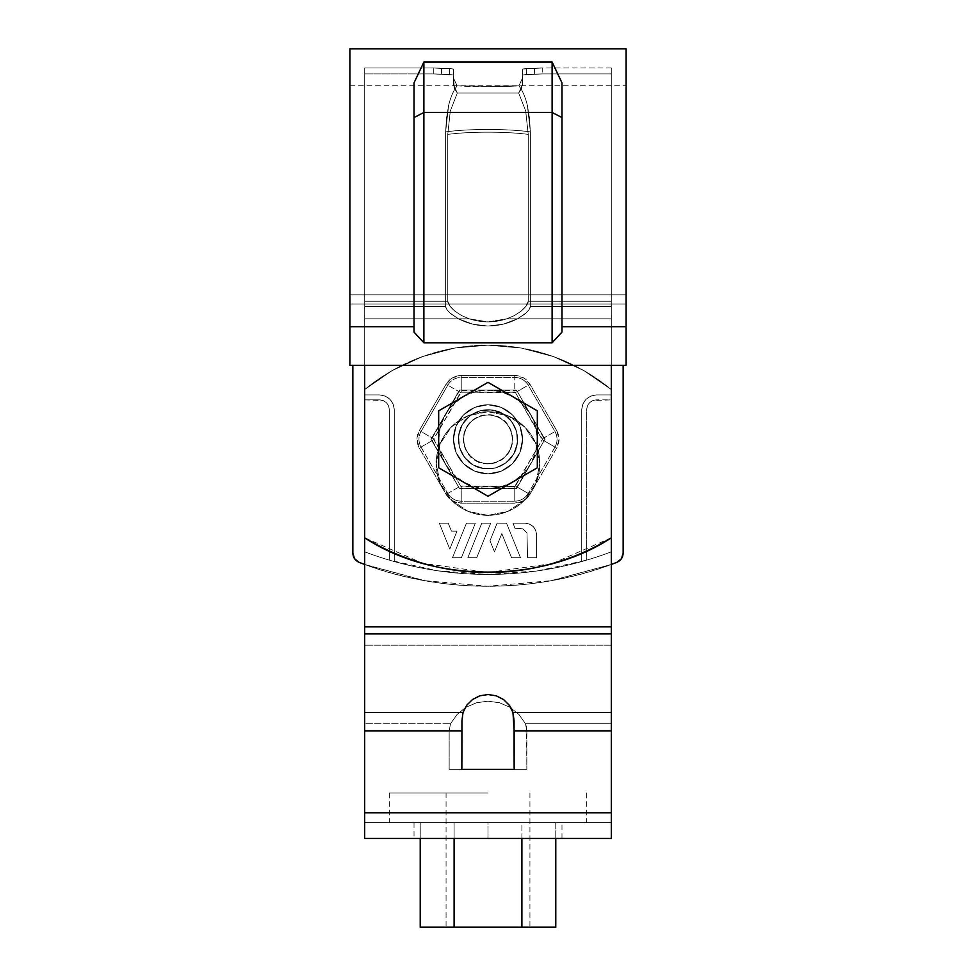 <?xml version="1.0" encoding="UTF-8"?>
<svg xmlns="http://www.w3.org/2000/svg" width="976" height="976" viewBox="0 0 976 976"><rect width="100%" height="100%" fill="white"/><g stroke="black" fill="none" stroke-linecap="round" stroke-linejoin="round"><path stroke-width="0.73" stroke-dasharray="4.88 3.66" d="M530.383 131.894L530.371 306.525L611.305 306.525L611.305 67.991L611.305 306.525L611.305 67.991L611.305 306.525L530.371 306.525L530.383 131.894L527.394 105.554C525.393 97.124 522.563 90.561 518.89 85.864L522.526 78.019L522.526 69.04L542.253 67.991L522.526 69.04L522.526 78.019L518.89 85.864C522.563 90.573 525.405 97.149 527.406 105.591L530.383 131.894L529.48 118.023L527.394 105.554C525.478 97.319 522.648 90.756 518.89 85.864L506.154 86.498L457.11 85.864L453.474 78.019L453.474 69.04L433.747 67.991L453.474 69.04L453.474 78.019L457.11 85.864C453.437 90.573 450.595 97.149 448.594 105.591L445.617 131.894L448.606 105.554C450.607 97.124 453.437 90.561 457.11 85.864C453.352 90.768 450.509 97.344 448.594 105.591L446.52 118.035L445.617 131.894L445.629 306.525L364.695 306.525L364.695 67.991L364.695 306.525L364.695 67.991L364.695 306.525L445.629 306.525L445.617 131.894C468.919 128.649 507.142 128.649 530.383 131.894L529.48 118.035L527.406 105.591C525.491 97.344 522.648 90.768 518.89 85.864L506.166 86.498L457.11 85.864C453.352 90.756 450.522 97.319 448.606 105.554L446.52 118.023L445.617 131.894C468.919 128.649 507.142 128.649 530.383 131.894C507.142 128.649 468.919 128.649 445.617 131.894L445.629 306.525C445.629 308.257 447.447 310.734 451.083 313.979L458.464 318.798L472.799 324.191L488 326.045L503.201 324.178L517.536 318.798L611.305 318.798L611.305 365.317L364.695 365.317L364.695 318.798L458.464 318.798L364.695 318.798L364.695 306.525L445.629 306.525L364.695 306.525L364.695 318.798L469.212 318.798L488 321.909L506.788 318.798L611.305 318.798L517.536 318.798L524.441 314.37C528.394 310.966 530.371 308.343 530.371 306.525L611.305 306.525L611.305 537.825C592.737 549.159 572.985 557.76 552.038 563.652C531.103 569.533 509.753 572.473 488 572.473C466.247 572.473 444.897 569.533 423.962 563.652C403.015 557.76 383.263 549.159 364.695 537.825L364.695 73.908L364.695 301.255L447.777 301.255L364.695 301.255L447.777 301.255L447.764 134.407L447.777 301.255C447.764 303.78 450.204 307.135 455.072 311.32L461.758 315.638L469.212 318.798L364.695 318.798L364.695 537.825C383.263 549.159 403.015 557.76 423.962 563.652C444.897 569.533 466.247 572.473 488 572.473C509.753 572.473 531.103 569.533 552.038 563.652C572.985 557.76 592.737 549.159 611.305 537.825L611.305 318.798L506.788 318.798L514.181 315.675L520.879 311.356C525.783 307.159 528.236 303.792 528.223 301.255L611.305 301.255L611.305 73.908L611.305 301.255L528.223 301.255L528.236 134.407L528.223 301.255L611.305 301.255L611.305 318.798L517.536 318.798L503.201 324.191L488 326.045L472.799 324.178L458.464 318.798L364.695 318.798L458.464 318.798L451.559 314.37C447.606 310.966 445.629 308.343 445.629 306.525L446.91 309.575L450.034 313.064L458.464 318.798C467.26 323.446 477.105 325.862 488 326.045C498.895 325.862 508.74 323.446 517.536 318.798L611.305 318.798L611.305 306.525L530.371 306.525C530.371 308.257 528.553 310.734 524.917 313.979L517.536 318.798L526.003 313.028L529.102 309.563L530.371 306.525L530.383 131.894C507.142 128.649 468.919 128.649 445.617 131.894L445.629 306.525L446.898 309.563L449.997 313.028L458.464 318.798C467.26 323.446 477.105 325.862 488 326.045C498.895 325.862 508.74 323.446 517.536 318.798L525.966 313.064L529.09 309.575L530.371 306.525L530.383 131.894L529.48 118.023L527.394 105.554C525.478 97.319 522.648 90.756 518.89 85.864L522.526 78.019L522.526 69.04L522.526 75.018L542.253 73.908L522.526 75.018L522.526 84.473L522.526 75.018L522.526 84.473L518.707 93.037L522.526 84.473L522.526 69.04L526.381 68.503L526.381 74.457L522.526 75.018L526.381 74.457L526.381 68.503L534.555 68.357L534.555 74.286L526.381 74.457L542.253 73.908L534.555 74.286L534.555 68.357L534.555 74.286L534.555 68.357L542.253 67.991L526.381 68.503L526.381 74.457L526.381 68.503L522.526 69.04L522.526 84.473L521.538 88.548L518.707 93.037L525.71 111.093L528.236 134.407L525.698 111.032L518.707 93.037L457.293 93.037L450.29 111.093L447.764 134.407L450.302 111.032L457.293 93.037L453.474 84.473L457.293 93.037L450.29 111.093L447.764 134.407C469.322 131.443 506.678 131.443 528.236 134.407L525.698 111.032L518.707 93.037L457.293 93.037L450.302 111.032L447.764 134.407C469.322 131.443 506.678 131.443 528.236 134.407L525.71 111.093L518.707 93.037L457.293 93.037L454.474 88.572L453.474 84.473L453.474 75.018L433.747 73.908L453.474 75.018L453.474 84.473L453.474 69.04L453.474 84.473L453.474 69.04L449.619 68.503L449.619 74.457L453.474 75.018L449.619 74.457L449.619 68.503L441.445 68.357L441.445 74.286L449.619 74.457L433.747 73.908L441.445 74.286L441.445 68.357L441.445 74.286L441.445 68.357L433.747 67.991L449.619 68.503L449.619 74.457L449.619 68.503L453.474 69.04L453.474 84.473L453.474 78.019L457.11 85.864L469.834 86.498L518.89 85.864L506.166 86.498L457.11 85.864L453.474 78.019L454.462 88.548L457.293 93.037L518.707 93.037L521.526 88.572L522.526 78.019L518.89 85.864L506.154 86.498L457.11 85.864C453.352 90.768 450.509 97.344 448.594 105.591L446.52 118.035L445.617 131.894C468.919 128.649 507.142 128.649 530.383 131.894L529.48 118.035L527.406 105.591C525.491 97.344 522.648 90.768 518.89 85.864L506.166 86.498L457.11 85.864C453.352 90.756 450.522 97.319 448.606 105.554L446.52 118.023L445.617 131.894C468.919 128.649 507.142 128.649 530.383 131.894C507.142 128.649 468.919 128.649 445.617 131.894L445.629 306.525L446.91 309.575L450.034 313.064L458.464 318.798C467.26 323.446 477.105 325.862 488 326.045C498.895 325.862 508.74 323.446 517.536 318.798L526.003 313.028L529.102 309.563L530.371 306.525L530.383 131.894C507.142 128.649 468.919 128.649 445.617 131.894L445.629 306.525L446.898 309.563L449.997 313.028L458.464 318.798C467.26 323.446 477.105 325.862 488 326.045C498.895 325.862 508.74 323.446 517.536 318.798L525.966 313.064L529.09 309.575L530.371 306.525L530.383 131.894L530.371 306.525C530.371 308.257 528.553 310.734 524.917 313.979L517.536 318.798L611.305 318.798L506.788 318.798L488 321.909L469.212 318.798L364.695 318.798L364.695 537.825C383.263 549.159 403.015 557.76 423.962 563.652C444.897 569.533 466.247 572.473 488 572.473C509.753 572.473 531.103 569.533 552.038 563.652C572.985 557.76 592.737 549.159 611.305 537.825L611.305 301.255L528.223 301.255C528.236 303.78 525.796 307.135 520.928 311.32L514.242 315.638L506.788 318.798L611.305 318.798L611.305 67.991L611.305 365.317L364.695 365.317L611.305 365.317L611.305 73.908L611.305 537.825L611.305 306.525L530.371 306.525L611.305 306.525L611.305 67.991L611.305 306.525L611.305 67.991L611.305 306.525L530.371 306.525L530.383 131.894L527.394 105.554C525.393 97.124 522.563 90.561 518.89 85.864L506.166 86.498L457.11 85.864L453.474 78.019L454.462 88.548L457.293 93.037L518.707 93.037L521.526 88.572L522.526 84.473L522.526 69.04L522.526 84.473L522.526 69.04L526.381 68.503L526.381 74.457L522.526 75.018L526.381 74.457L526.381 68.503L534.555 68.357L534.555 74.286L526.381 74.457L542.253 73.908L534.555 74.286L534.555 68.357L542.253 67.991L534.555 68.357L534.555 74.286L534.555 68.357L526.381 68.503L526.381 74.457L526.381 68.503L522.526 69.04L522.526 84.473L522.526 78.019L518.89 85.864L522.526 78.019L522.526 84.473L521.538 88.548L518.707 93.037L457.293 93.037L450.302 111.032L447.764 134.407L447.777 301.255L364.695 301.255L364.695 318.798L469.212 318.798L461.819 315.675L455.121 311.356C450.217 307.159 447.764 303.792 447.777 301.255L449.899 306.086L455.121 311.356L461.819 315.675L469.212 318.798C481.741 322.934 494.259 322.934 506.788 318.798L514.242 315.638L520.928 311.32L526.125 306.049L528.223 301.255L528.236 134.407C506.678 131.443 469.322 131.443 447.764 134.407L447.777 301.255L449.875 306.049L455.072 311.32L461.758 315.638L469.212 318.798C481.741 322.934 494.259 322.934 506.788 318.798L514.181 315.675L520.879 311.356L526.101 306.086L528.223 301.255L528.236 134.407C506.678 131.443 469.322 131.443 447.764 134.407C469.322 131.443 506.678 131.443 528.236 134.407L525.71 111.093L518.707 93.037L457.293 93.037L450.29 111.093L447.764 134.407C469.322 131.443 506.678 131.443 528.236 134.407L525.698 111.032L518.707 93.037L457.293 93.037L454.474 88.572L453.474 84.473L453.474 78.019L457.11 85.864L469.834 86.498L518.89 85.864L522.526 78.019L522.526 69.04L542.253 67.991L522.526 69.04L522.526 78.019L518.89 85.864C522.563 90.573 525.405 97.149 527.406 105.591L530.383 131.894M488 404.772L474.787 407.395L463.588 414.885L456.097 426.085L453.474 439.298L456.097 452.51L463.588 463.71L474.787 471.201L488 473.824L501.213 471.201L512.412 463.71L519.903 452.51L522.526 439.298L519.903 426.085L512.412 414.885L501.213 407.395L488 404.772L474.787 407.395L463.588 414.885L456.097 426.085L453.474 439.298L456.097 452.51L463.588 463.71L474.787 471.201L488 473.824L501.213 471.201L512.412 463.71L519.903 452.51L522.526 439.298L519.903 426.085L512.412 414.885L501.213 407.395L488 404.772L501.213 407.395L512.412 414.885L519.903 426.085L522.526 439.298L519.903 452.51L512.412 463.71L501.213 471.201L488 473.824L474.787 471.201L463.588 463.71L456.097 452.51L453.474 439.298L456.097 426.085L463.588 414.885L474.787 407.395L488 404.772L501.213 407.395L512.412 414.885L519.903 426.085L522.526 439.298L519.903 452.51L512.412 463.71L501.213 471.201L488 473.824L474.787 471.201L463.588 463.71L456.097 452.51L453.474 439.298L456.097 426.085L463.588 414.885L474.787 407.395L488 404.772A34.526 34.526 0 0 1 522.526 439.298A34.526 34.526 0 0 1 488 473.824A34.526 34.526 0 0 1 453.474 439.298A34.526 34.526 0 0 0 488 473.824A34.526 34.526 0 0 0 522.526 439.298A34.526 34.526 0 0 0 488 404.772A34.526 34.526 0 0 0 453.474 439.298A34.526 34.526 0 0 1 488 404.772L474.787 407.395L463.588 414.885L456.097 426.085L453.474 439.298A34.526 34.526 0 0 1 488 404.772A34.526 34.526 0 0 1 522.526 439.298A34.526 34.526 0 0 1 488 473.824A34.526 34.526 0 0 0 522.526 439.298A34.526 34.526 0 0 0 488 404.772A34.526 34.526 0 0 0 453.474 439.298A34.526 34.526 0 0 0 488 473.824A34.526 34.526 0 0 1 453.474 439.298L456.097 452.51L463.588 463.71L474.787 471.201L488 473.824L501.213 471.201L512.412 463.71L519.903 452.51L522.526 439.298L519.903 426.085L512.412 414.885L501.213 407.395L488 404.772L501.213 407.395L512.412 414.885L519.903 426.085L522.526 439.298L519.903 452.51L512.412 463.71L501.213 471.201L488 473.824L474.787 471.201L463.588 463.71L456.097 452.51L453.474 439.298L456.097 426.085L463.588 414.885L474.787 407.395L488 404.772A34.526 34.526 0 0 0 453.474 439.298A34.526 34.526 0 0 0 488 473.824A34.526 34.526 0 0 0 522.526 439.298A34.526 34.526 0 0 0 488 404.772M552.099 563.64L611.305 537.825L611.305 318.798L517.536 318.798L524.441 314.37C528.394 310.966 530.371 308.343 530.371 306.525L611.305 306.525L611.305 318.798L506.788 318.798L514.242 315.638L520.928 311.32L526.125 306.049L528.223 301.255L528.236 134.407C506.678 131.443 469.322 131.443 447.764 134.407L447.777 301.255L449.899 306.086L455.121 311.356L461.819 315.675L469.212 318.798C481.741 322.934 494.259 322.934 506.788 318.798L514.181 315.675L520.879 311.356L526.101 306.086L528.223 301.255L528.236 134.407C506.678 131.443 469.322 131.443 447.764 134.407L447.777 301.255L449.875 306.049L455.072 311.32L461.758 315.638L469.212 318.798C481.741 322.934 494.259 322.934 506.788 318.798L514.181 315.675L520.879 311.356C525.783 307.159 528.236 303.792 528.223 301.255L611.305 301.255L611.305 318.798L611.305 73.908L611.305 301.255L528.223 301.255L611.305 301.255L528.223 301.255L528.236 134.407L528.223 301.255C528.236 303.78 525.796 307.135 520.928 311.32L514.242 315.638L506.788 318.798L611.305 318.798L611.305 67.991L611.305 365.317L611.305 73.908L611.305 365.317L364.695 365.317L611.305 365.317L364.695 365.317L364.695 73.908L364.695 537.825L364.695 67.991L364.695 365.317L364.695 306.525L445.629 306.525C445.629 308.257 447.447 310.734 451.083 313.979L458.464 318.798L364.695 318.798L458.464 318.798L451.559 314.37C447.606 310.966 445.629 308.343 445.629 306.525L364.695 306.525L364.695 67.991L364.695 306.525L364.695 67.991L364.695 306.525L445.629 306.525L445.617 131.894L448.606 105.554C450.607 97.124 453.437 90.561 457.11 85.864L453.474 78.019L453.474 69.04L453.474 84.473L453.474 69.04L449.619 68.503L449.619 74.457L453.474 75.018L449.619 74.457L449.619 68.503L441.445 68.357L441.445 74.286L449.619 74.457L433.747 73.908L441.445 74.286L441.445 68.357L433.747 67.991L441.445 68.357L441.445 74.286L441.445 68.357L449.619 68.503L449.619 74.457L449.619 68.503L453.474 69.04L453.474 78.019L453.474 69.04L433.747 67.991L453.474 69.04L453.474 78.019L457.11 85.864C453.437 90.573 450.595 97.149 448.594 105.591L445.617 131.894L445.629 306.525L364.695 306.525L364.695 318.798L469.212 318.798L461.819 315.675L455.121 311.356C450.217 307.159 447.764 303.792 447.777 301.255L364.695 301.255L364.695 318.798L364.695 73.908L364.695 301.255L447.777 301.255L364.695 301.255L447.777 301.255L447.764 134.407L447.777 301.255C447.764 303.78 450.204 307.135 455.072 311.32L461.758 315.638L469.212 318.798L364.695 318.798L364.695 365.317L364.695 67.991L364.695 318.798L469.212 318.798L488 321.909L506.788 318.798L611.305 318.798L611.305 365.317L611.305 318.798L611.305 365.317L611.305 318.798L506.788 318.798L488 321.909L469.212 318.798L364.695 318.798L458.464 318.798L472.799 324.191L488 326.045L503.201 324.178L517.536 318.798L611.305 318.798L517.536 318.798L503.201 324.191L488 326.045L472.799 324.178L458.464 318.798L364.695 318.798L364.695 365.317L611.305 365.317L611.305 394.902L596.519 394.902L590.846 396.036L586.051 399.245L582.843 404.04L581.72 409.7L581.72 561.566C551.074 570.155 519.83 574.449 488 574.449C456.17 574.449 424.926 570.155 394.28 561.566L394.28 409.7L393.157 404.04L389.949 399.245L385.154 396.036L379.481 394.902L364.695 394.902L364.695 365.317L611.305 365.317L611.305 394.902L596.519 394.902L590.846 396.036L586.051 399.245L582.843 404.04L581.72 409.7L581.72 561.566A347.249 347.249 0 0 0 611.305 551.818L611.305 394.902L611.305 551.818A347.249 347.249 0 0 1 586.649 560.139L586.649 409.7C587.271 403.759 590.565 400.465 596.519 399.843L592.737 400.587L589.541 402.734L587.406 405.931L586.649 409.7C587.271 403.759 590.565 400.465 596.519 399.843L611.305 399.843L611.305 365.317L364.695 365.317L611.305 365.317L611.305 399.843L592.737 400.587L589.541 402.734L587.406 405.931L586.649 409.7L586.649 560.139A347.249 347.249 0 0 1 389.351 560.139L389.351 409.7L388.594 405.931L386.459 402.734L383.263 400.587L364.695 399.843L364.695 551.818A347.249 347.249 0 0 0 394.28 561.566L394.28 409.7L393.157 404.04L389.949 399.245L385.154 396.036L379.481 394.902L364.695 394.902L364.695 551.818A347.249 347.249 0 0 0 611.305 551.818L611.305 399.843L611.305 551.818A347.249 347.249 0 0 1 586.649 560.139L537.837 570.85L488 574.449L438.163 570.85L389.351 560.139L389.351 409.7L389.351 560.139A347.249 347.249 0 0 1 364.695 551.818L364.695 394.902L379.481 394.902C388.411 395.853 393.34 400.782 394.28 409.7L394.28 561.566L394.28 409.7C393.34 400.782 388.411 395.853 379.481 394.902L364.695 394.902L364.695 365.317L352.848 365.317L623.152 365.317L623.152 553.172L623.152 365.317L352.848 365.317L352.848 553.172L352.848 365.317L364.695 365.317L364.695 399.843L364.695 318.798L364.695 537.825L422.718 563.298L487.89 572.473M488.11 572.473L552.038 563.652M465.967 707.295L457.061 714.493L450.509 723.789L364.695 723.789L450.509 723.789L457.061 714.493L465.967 707.295L476.544 702.744L488 701.183L499.456 702.744L510.033 707.295L518.939 714.493L525.491 723.789L611.305 723.789L611.305 645.209L364.695 645.209L611.305 645.209L611.305 626.86L611.305 645.209L364.695 645.209L364.695 723.789L364.695 626.86L364.695 645.209L364.695 626.86L611.305 626.86L364.695 626.86L364.695 633.912L611.305 633.912L611.305 626.86L364.695 626.86L611.305 626.86L611.305 389.558A193.468 193.468 41.9 0 0 364.695 389.558A193.468 193.468 -138.1 0 1 611.305 389.558L583.843 370.587L553.526 356.606L521.257 348.054L488 345.175L454.743 348.054L422.474 356.606L392.157 370.587L364.695 389.558L392.157 370.587L422.474 356.606L454.743 348.054L488 345.175L521.257 348.054L553.526 356.606L583.843 370.587L611.305 389.558L611.305 626.86L364.695 626.86L364.695 389.558A193.468 193.468 -138.1 0 1 611.305 389.558A193.468 193.468 41.9 0 0 364.695 389.558L364.695 626.86L364.695 389.558L392.157 370.587L422.474 356.606L454.743 348.054L488 345.175L521.257 348.054L553.526 356.606L583.843 370.587L611.305 389.558L583.843 370.587L553.526 356.606L521.257 348.054L488 345.175L454.743 348.054L422.474 356.606L392.157 370.587L364.695 389.558L364.695 626.86L611.305 626.86L611.305 636.816L611.305 389.558L611.305 537.825C541.753 583.514 434.247 583.514 364.695 537.825L364.695 389.558L364.695 537.825C434.247 583.514 541.753 583.514 611.305 537.825L611.305 838.421L364.695 838.421L611.305 838.421L611.305 730.853L611.305 812.764L364.695 812.764L364.695 838.421L364.695 730.853L364.695 812.764L364.695 730.853L364.695 812.764L611.305 812.764L611.305 822.634L364.695 822.634L611.305 822.634L364.695 822.634L364.695 812.764L611.305 812.764L611.305 727.01L611.305 730.853L526.845 730.853L525.491 723.789L611.305 723.789L611.305 727.01L611.305 645.209L611.305 812.764L364.695 812.764L611.305 812.764L364.695 812.764L364.695 712.492L364.695 730.853L461.855 730.853L364.695 730.853L364.695 822.634L611.305 822.634L611.305 730.853L526.845 730.853L526.845 769.356L449.155 769.356L449.155 730.853L364.695 730.853L364.695 389.558L364.695 712.492L463.027 712.492L461.941 720.861L461.855 769.356L514.145 769.356L514.145 730.853L611.305 730.853L514.145 730.853L512.973 712.492L509.301 705.258L503.506 699.511L496.162 695.803L488 694.534L479.838 695.803L472.494 699.511L466.699 705.258L463.027 712.492L364.695 712.492L364.695 633.912L611.305 633.912L611.305 712.492L512.973 712.492L611.305 712.492L611.305 730.853L611.305 636.816L611.305 645.209L364.695 645.209L364.695 727.01L364.695 723.789L450.509 723.789L449.155 730.853L364.695 730.853L449.155 730.853L449.155 769.356L526.845 769.356L488 769.356L526.845 769.356L526.845 730.853L525.491 723.789L611.305 723.789L525.491 723.789L518.939 714.493L525.491 723.789L526.845 730.853L611.305 730.853L526.845 730.853L526.845 769.356L526.503 726.961L525.491 723.789L518.939 714.493L510.033 707.295L518.939 714.493L510.033 707.295L499.456 702.744L510.033 707.295L499.456 702.744L488 701.183L499.456 702.744L488 701.183L476.544 702.744L488 701.183L476.544 702.744L465.967 707.295L476.544 702.744L465.967 707.295L457.061 714.493L465.027 707.881M626.104 48.8L626.104 326.679L561.981 326.679L561.981 332.084L561.981 82.875L552.123 62.061L423.877 62.061L414.019 82.875L414.019 332.084L414.019 326.679L349.896 326.679L349.896 365.317L349.896 85.742L349.896 365.317L626.104 365.317L626.104 85.742L626.104 365.317L626.104 326.679L626.104 365.317L349.896 365.317L349.896 304L349.896 365.317L626.104 365.317L349.896 365.317L626.104 365.317L626.104 304L349.896 304L626.104 304L626.104 365.317L349.896 365.317L349.896 48.8M349.896 326.679L414.019 326.679L414.019 82.875L414.019 117.535L423.877 112.496L414.019 117.535L414.019 332.084L414.019 326.679L414.019 332.084L423.877 342.783L423.877 112.496L423.877 342.783L552.123 342.783L561.981 332.084L552.123 342.783L423.877 342.783L414.019 332.084L414.019 82.875L423.877 62.061L552.123 62.061L561.981 82.875L561.981 332.084L561.981 82.875L561.981 332.084L561.981 326.679L626.104 326.679L626.104 48.8L626.104 326.679M626.104 304L349.896 304L626.104 304L626.104 85.742L626.104 304M423.877 112.496L552.123 112.496L552.123 62.061L552.123 112.496L561.981 117.535L552.123 112.496L552.123 342.783L552.123 112.496L423.877 112.496L423.877 62.061L423.877 112.496M349.896 294.85L626.104 294.85L349.896 294.85L349.896 85.742L349.896 294.85L349.896 85.742L349.896 294.85L626.104 294.85L349.896 294.85L349.896 304L349.896 294.85M518.707 93.037L525.71 111.093L528.236 134.407L525.698 111.032L518.707 93.037L522.526 84.473L522.526 75.018L542.253 73.908L522.526 75.018L522.526 84.473L518.707 93.037M453.474 84.473L453.474 75.018L433.747 73.908L453.474 75.018L453.474 84.473L457.293 93.037L450.29 111.093L447.764 134.407L450.302 111.032L457.293 93.037L453.474 84.473M488 822.634L414.019 822.634L561.981 822.634L414.019 822.634L488 822.634L414.019 822.634L488 822.634L488 838.421L561.981 838.421L414.019 838.421L561.981 838.421L488 838.421L488 822.634L389.351 822.634L488 822.634M488 838.421L414.019 838.421L488 838.421M463.027 712.492L461.941 720.861L461.855 769.356L514.145 769.356L514.059 720.837L512.973 712.492L509.301 705.258L503.506 699.511L496.162 695.803L488 694.534L479.838 695.803L472.494 699.511L466.699 705.258L463.027 712.492M450.509 723.789L449.155 730.853L449.155 769.356L526.845 769.356L449.155 769.356L508.838 769.356L449.155 769.356L449.155 730.853L450.509 723.789L364.695 723.789L364.695 730.853L449.155 730.853L450.509 723.789L457.061 714.493L450.509 723.789M488 411.762L507.825 415.703L524.624 426.927L535.848 443.726L539.789 463.551L535.848 483.364L524.624 500.176L507.825 511.4L488 515.34L468.175 511.4L451.376 500.176L440.152 483.364L436.211 463.551L440.152 443.726L451.376 426.927L468.175 415.703L488 411.762L468.175 415.703L451.376 426.927L440.152 443.726L436.211 463.551L440.152 483.364L451.376 500.176L468.175 511.4L488 515.34L507.825 511.4L524.624 500.176L535.848 483.364L539.789 463.551L535.848 443.726L524.624 426.927L507.825 415.703L488 411.762A51.789 51.789 -138.1 0 1 539.789 463.551A51.789 51.789 -138.1 0 1 488 515.34A51.789 51.789 -138.1 0 1 436.211 463.551A51.789 51.789 -138.1 0 1 488 411.762L468.175 415.703L451.376 426.927L440.152 443.726L436.211 463.551L440.152 483.364L451.376 500.176L468.175 511.4L488 515.34A51.789 51.789 41.9 0 0 539.789 463.551A51.789 51.789 41.9 0 0 488 411.762A51.789 51.789 41.9 0 0 436.211 463.551A51.789 51.789 41.9 0 0 488 515.34L507.825 511.4L524.624 500.176L535.848 483.364L539.789 463.551L535.848 443.726L524.624 426.927L507.825 415.703L488 411.762L507.825 415.703L524.624 426.927L535.848 443.726L539.789 463.551L535.848 483.364L524.624 500.176L507.825 511.4L488 515.34L468.175 511.4L451.376 500.176L440.152 483.364L436.211 463.551L440.152 443.726L451.376 426.927L468.175 415.703L488 411.762A51.789 51.789 41.9 0 0 436.211 463.551A51.789 51.789 41.9 0 0 488 515.34A51.789 51.789 41.9 0 0 539.789 463.551A51.789 51.789 41.9 0 0 488 411.762M461.855 769.356L467.162 769.356L461.855 769.356M488 515.34A51.789 51.789 -138.1 0 1 436.211 463.551A51.789 51.789 -138.1 0 1 488 411.762A51.789 51.789 -138.1 0 1 539.789 463.551A51.789 51.789 -138.1 0 1 488 515.34M454.108 822.634L454.108 838.421L454.108 822.634L521.892 822.634L521.892 927.2L420.229 927.2L555.771 927.2L521.892 927.2L521.892 822.634L454.108 822.634L454.108 927.2L454.108 822.634L420.229 822.634L420.229 838.421L420.229 822.634L555.771 822.634L555.771 838.421L555.771 822.634L454.108 822.634M488 927.2L529.931 927.2L488 927.2M488 793.037L389.351 793.037L488 793.037M448.228 523.185L439.31 523.185L449.765 549.061L457 531.164L451.449 531.164L448.228 523.185L439.31 523.185L449.765 549.061L457 531.164L451.449 531.164L448.228 523.185L439.31 523.185L449.765 549.061L457 531.164L451.449 531.164L448.228 523.185L439.31 523.185L449.765 549.061L457 531.164L451.449 531.164L448.228 523.185M490.684 523.185L481.766 523.185L467.821 557.699L476.739 557.699L490.684 523.185L481.766 523.185L467.821 557.699L476.739 557.699L490.684 523.185L481.766 523.185L467.821 557.699L476.739 557.699L490.684 523.185L481.766 523.185L467.821 557.699L476.739 557.699L490.684 523.185M544.95 439.298L516.475 389.973L459.525 389.973L431.05 439.298L459.525 488.622L516.475 488.622L544.95 439.298L516.475 389.973L459.525 389.973L431.05 439.298L459.525 488.622L516.475 488.622L544.95 439.298L516.475 389.973L459.525 389.973L431.05 439.298L459.525 488.622L516.475 488.622L544.95 439.298L516.475 389.973L459.525 389.973L431.05 439.298L459.525 488.622L516.475 488.622L544.95 439.298M514.974 528.211L522.916 528.833L526.991 532.981L527.552 557.699L536.58 557.699L536.58 534.702L535.702 530.297L533.201 526.564L529.468 524.063L525.064 523.185L512.949 523.185L514.974 528.211L522.916 528.833L526.991 532.981L527.552 557.699L536.58 557.699L536.58 534.702L535.702 530.297L533.201 526.564L529.468 524.063L525.064 523.185L512.949 523.185L514.974 528.211L522.916 528.833L526.991 532.981L527.552 557.699L536.58 557.699L536.58 534.702C535.836 527.76 532.005 523.917 525.064 523.185L512.949 523.185L514.974 528.211L522.916 528.833L526.991 532.981L527.552 557.699L536.58 557.699L536.58 534.702C535.836 527.76 532.005 523.917 525.064 523.185L512.949 523.185L514.974 528.211M520.476 557.699L506.532 523.185L497.101 523.185L490.001 540.765L494.466 551.806L501.823 533.591L511.558 557.699L520.476 557.699L506.532 523.185L497.101 523.185L490.001 540.765L494.466 551.806L501.823 533.591L511.558 557.699L520.476 557.699L506.532 523.185L497.101 523.185L490.001 540.765L494.466 551.806L501.823 533.591L511.558 557.699L520.476 557.699L506.532 523.185L497.101 523.185L490.001 540.765L494.466 551.806L501.823 533.591L511.558 557.699L520.476 557.699M466.443 523.185L452.498 557.699L461.404 557.699L475.349 523.185L466.443 523.185L452.498 557.699L461.404 557.699L475.349 523.185L466.443 523.185L452.498 557.699L461.404 557.699L475.349 523.185L466.443 523.185L452.498 557.699L461.404 557.699L475.349 523.185L466.443 523.185M623.152 553.172C622.92 557.54 620.809 560.602 616.82 562.383C596.263 570.289 575.169 576.243 553.514 580.256C531.859 584.282 510.021 586.283 488 586.283C465.979 586.283 444.141 584.282 422.486 580.256C400.831 576.243 379.737 570.289 359.18 562.383C355.191 560.602 353.08 557.54 352.848 553.172M461.233 503.152L514.767 503.152L523.514 500.81L529.907 494.405L556.686 448.045L559.028 439.298L556.686 430.562L529.907 384.19L523.514 377.797L514.767 375.443L461.233 375.443L452.486 377.797L446.093 384.19L419.314 430.562L416.972 439.298L419.314 448.045L446.093 494.405L452.486 500.81L461.233 503.152L514.767 503.152C521.367 502.908 526.406 500.005 529.907 494.405L528.223 493.429L529.907 494.405L556.686 448.045C559.773 442.213 559.773 436.382 556.686 430.562L554.99 431.538L556.686 430.562L529.907 384.19C526.406 378.603 521.367 375.687 514.767 375.443L514.767 377.407C520.623 377.614 525.112 380.201 528.223 385.166C525.112 380.201 520.623 377.614 514.767 377.407L461.233 377.407C455.377 377.614 450.888 380.201 447.777 385.166L446.093 384.19L447.777 385.166C450.888 380.201 455.377 377.614 461.233 377.407L514.767 377.407L514.767 392.181A0.756 0.756 0 0 1 515.426 392.559L542.192 438.919A0.756 0.756 0 0 1 542.192 439.676L515.426 486.048A0.756 0.756 0 0 1 514.767 486.414L461.233 486.414A0.756 0.756 0 0 1 460.574 486.048L433.808 439.676A0.756 0.756 0 0 1 433.808 438.919L460.574 392.559A0.756 0.756 0 0 1 461.233 392.181L515.426 392.559L529.907 384.19L528.223 385.166L554.99 431.538C557.735 436.711 557.735 441.884 554.99 447.069C557.735 441.884 557.735 436.711 554.99 431.538L528.223 385.166L515.426 392.559L542.192 439.676L556.686 448.045L554.99 447.069L528.223 493.429L554.99 447.069L542.192 439.676L514.767 486.414L514.767 501.2C520.623 500.981 525.112 498.394 528.223 493.429L515.426 486.048L528.223 493.429C525.112 498.394 520.623 500.981 514.767 501.2L514.767 486.414L460.574 486.048L447.777 493.429C450.888 498.394 455.377 500.981 461.233 501.2L514.767 501.2L461.233 501.2L461.233 503.152L461.233 486.414L461.233 501.2C455.377 500.981 450.888 498.394 447.777 493.429L446.093 494.405C449.594 500.005 454.633 502.908 461.233 503.152M522.526 439.298A34.526 34.526 0 0 1 488 473.824A34.526 34.526 0 0 1 453.474 439.298A34.526 34.526 0 0 1 488 404.772A34.526 34.526 0 0 1 522.526 439.298M596.519 394.902L611.305 394.902L596.519 394.902C587.589 395.853 582.66 400.782 581.72 409.7C582.66 400.782 587.589 395.853 596.519 394.902M581.72 561.566L581.72 409.7L581.72 561.566M446.093 494.405L447.777 493.429L421.01 447.069L419.314 448.045L421.01 447.069L447.777 493.429L460.574 486.048L433.808 438.919L421.01 431.538C418.265 436.711 418.265 441.884 421.01 447.069L433.808 439.676L421.01 447.069C418.265 441.884 418.265 436.711 421.01 431.538L419.314 430.562C416.227 436.382 416.227 442.213 419.314 448.045L446.093 494.405M419.314 430.562L421.01 431.538L447.777 385.166L421.01 431.538L433.808 438.919L461.233 392.181L461.233 377.407L461.233 392.181L514.767 392.181L514.767 375.443L461.233 375.443C454.633 375.687 449.594 378.603 446.093 384.19L419.314 430.562M461.233 375.443L461.233 377.407L461.233 375.443M542.192 438.919L554.99 431.538L542.192 438.919M460.574 392.559L447.777 385.166L460.574 392.559M389.351 560.139L389.351 409.7C388.729 403.759 385.435 400.465 379.481 399.843L364.695 399.843L379.481 399.843L364.695 399.843L364.695 551.818A347.249 347.249 0 0 0 389.351 560.139M364.695 564.445L422.486 580.256C444.141 584.282 465.979 586.283 488 586.283C510.021 586.283 531.859 584.282 553.514 580.256L611.305 564.445L551.098 580.696L488 586.283L424.902 580.696L364.695 564.445M379.481 399.843C385.435 400.465 388.729 403.759 389.351 409.7L388.594 405.931L386.459 402.734L383.263 400.587L379.481 399.843M616.82 562.383C536.788 594.103 439.212 594.103 359.18 562.383M544.718 438.895A56.718 56.718 0 0 1 544.718 439.7L530.712 463.966A49.325 49.325 0 0 0 530.712 414.641L544.718 438.895A56.718 56.718 0 0 1 544.718 439.7L530.712 414.641A49.325 49.325 0 0 0 445.288 414.641A49.325 49.325 0 0 0 445.288 463.966L431.282 439.7A56.718 56.718 0 0 1 431.282 438.895L459.293 390.376A56.718 56.718 0 0 1 459.989 389.973L516.011 389.973A56.718 56.718 0 0 1 516.707 390.376L516.011 389.973A56.718 56.718 0 0 1 516.707 390.376L459.293 390.376A56.718 56.718 0 0 1 459.989 389.973L431.282 439.7A56.718 56.718 0 0 1 431.282 438.895L459.293 488.22L445.288 463.966L453.12 474.177L463.344 482.01L475.239 486.939L488 488.622A49.325 49.325 0 0 0 530.712 463.966L516.707 488.22A56.718 56.718 0 0 1 516.011 488.622L488 488.622L500.761 486.939L512.656 482.01L522.88 474.177L530.712 463.966L535.641 452.071L537.325 439.298L535.641 426.536L530.712 414.641L522.88 404.418L512.656 396.585L500.761 391.657L488 389.973L475.239 391.657L463.344 396.585L453.12 404.418L445.288 414.641L440.359 426.536L438.675 439.298L440.359 452.071L445.288 463.966A49.325 49.325 0 0 0 488 488.622L459.989 488.622A56.718 56.718 0 0 1 459.293 488.22L459.989 488.622A56.718 56.718 0 0 1 459.293 488.22L516.707 488.22A56.718 56.718 0 0 1 516.011 488.622L544.718 439.7L516.707 390.376L544.718 438.895M462.368 424.499L469.981 415.825L480.338 410.713L491.867 409.957L502.799 413.665L511.485 421.278L516.585 431.636L517.341 443.165L513.632 454.096L506.019 462.783L495.662 467.882L484.133 468.639L473.201 464.93L464.515 457.317L459.415 446.959L458.659 435.442L462.368 424.499L458.659 435.442L459.415 446.959L464.515 457.317L473.201 464.93L484.133 468.639L495.662 467.882L506.019 462.783L513.632 454.096L517.341 443.165L516.585 431.636L511.485 421.278L502.799 413.665L491.867 409.957L480.338 410.713L469.981 415.825L462.368 424.499A29.597 29.597 0 0 0 473.201 464.93A29.597 29.597 0 0 0 513.632 454.096A29.597 29.597 0 0 0 502.799 413.665A29.597 29.597 0 0 0 462.368 424.499C457.012 431.404 454.438 453.633 473.201 464.93C492.38 475.532 510.326 462.185 513.632 454.096C518.988 447.191 521.562 424.975 502.799 413.665C483.62 403.064 465.674 416.41 462.368 424.499L458.659 435.442L459.415 446.959L464.515 457.317L473.201 464.93C458.513 454.426 454.901 440.945 462.368 424.499C472.872 409.81 486.353 406.199 502.799 413.665A29.597 29.597 0 0 0 462.368 424.499A29.597 29.597 0 0 0 473.201 464.93A29.597 29.597 0 0 0 513.632 454.096A29.597 29.597 0 0 0 502.799 413.665C517.487 424.182 521.099 437.651 513.632 454.096C503.128 468.785 489.647 472.396 473.201 464.93L484.133 468.639L495.662 467.882L506.019 462.783L513.632 454.096L517.341 443.165L516.585 431.636L511.485 421.278L502.799 413.665L491.867 409.957L480.338 410.713L469.981 415.825L462.368 424.499M516.011 488.622L459.989 488.622L516.011 488.622M459.293 488.22L431.282 439.7L459.293 488.22M431.282 438.895L459.293 390.376L431.282 438.895M459.989 389.973L516.011 389.973L459.989 389.973M544.718 439.7L516.707 488.22L544.718 439.7M509.008 451.424A24.254 24.254 0 0 1 475.873 460.306A24.254 24.254 0 0 1 466.992 427.171A24.254 24.254 0 0 1 500.127 418.301A24.254 24.254 0 0 1 509.008 451.424M466.992 427.171C462.6 432.832 460.489 451.046 475.873 460.306C491.587 468.992 506.3 458.061 509.008 451.424C513.4 445.764 515.511 427.561 500.127 418.301C484.413 409.603 469.7 420.546 466.992 427.171C462.6 432.832 460.489 451.046 475.873 460.306C491.587 468.992 506.3 458.061 509.008 451.424C513.4 445.764 515.511 427.561 500.127 418.301C484.413 409.603 469.7 420.546 466.992 427.171C462.6 432.832 460.489 451.046 475.873 460.306C491.587 468.992 506.3 458.061 509.008 451.424C513.4 445.764 515.511 427.561 500.127 418.301C484.413 409.603 469.7 420.546 466.992 427.171M488 496.259L438.675 467.772L438.675 410.823L488 382.348L537.325 410.823L537.325 467.772L488 496.259L438.675 467.772L438.675 410.823L488 382.348L537.325 410.823L537.325 467.772L488 496.259M502.799 413.665C510.887 416.972 524.234 434.93 513.632 454.096C502.323 472.86 480.107 470.286 473.201 464.93C465.113 461.636 451.766 443.677 462.368 424.499C473.677 405.735 495.893 408.31 502.799 413.665C486.353 406.199 472.872 409.81 462.368 424.499C454.901 440.945 458.513 454.426 473.201 464.93C489.647 472.396 503.128 468.785 513.632 454.096C521.099 437.651 517.487 424.182 502.799 413.665M475.666 460.66L484.779 463.746L494.381 463.124L503.018 458.866L509.362 451.632L512.449 442.518L511.827 432.917L507.569 424.292L500.334 417.935L491.221 414.849L481.619 415.483L472.982 419.729L466.638 426.963L463.551 436.077L464.173 445.678L468.431 454.316L475.666 460.66C481.424 465.125 499.944 467.272 509.362 451.632C518.195 435.65 507.069 420.693 500.334 417.935C494.576 413.47 476.056 411.323 466.638 426.963C457.805 442.945 468.931 457.915 475.666 460.66M473.201 464.93C480.107 470.286 502.323 472.86 513.632 454.096C524.234 434.93 510.887 416.972 502.799 413.665C495.893 408.31 473.677 405.735 462.368 424.499C451.766 443.677 465.113 461.636 473.201 464.93M611.305 67.991L542.253 67.991L542.253 73.908L542.253 67.991L611.305 67.991M433.747 67.991L364.695 67.991L433.747 67.991L433.747 73.908L364.695 73.908L433.747 73.908L433.747 67.991M611.305 73.908L542.253 73.908L611.305 73.908M349.896 85.742L626.104 85.742M561.981 838.421L561.981 822.634M414.019 822.634L414.019 838.421M389.351 793.037L389.351 822.634M586.649 793.037L586.649 822.634M446.069 793.037L446.069 927.2M529.931 793.037L529.931 927.2"/><path stroke-width="1.46" d="M611.305 365.317L611.305 537.825C592.737 549.159 572.985 557.76 552.038 563.652C531.103 569.533 509.753 572.473 488 572.473C466.247 572.473 444.897 569.533 423.962 563.652C403.015 557.76 383.263 549.159 364.695 537.825L364.695 365.317L364.695 537.825C434.247 583.514 541.753 583.514 611.305 537.825L611.305 365.317M349.896 326.679L414.019 326.679L349.896 326.679L349.896 48.8L349.896 365.317L626.104 365.317L349.896 365.317L349.896 48.8L626.104 48.8L626.104 365.317L626.104 48.8L626.104 326.679L561.981 326.679L626.104 326.679M414.019 332.084L423.877 342.783L552.123 342.783L561.981 332.084L561.981 117.535L561.981 332.084L552.123 342.783L423.877 342.783L423.877 112.496L552.123 112.496L552.123 342.783L552.123 112.496L561.981 117.535L552.123 112.496L552.123 62.061L561.981 82.875L561.981 117.535L561.981 82.875L552.123 62.061L552.123 112.496L423.877 112.496L423.877 342.783L414.019 332.084L414.019 117.535L414.019 332.084M414.019 82.875L423.877 62.061L552.123 62.061L423.877 62.061L423.877 112.496L414.019 117.535L423.877 112.496L423.877 62.061L414.019 82.875L414.019 117.535L414.019 82.875M611.305 838.421L611.305 537.825L611.305 626.86L364.695 626.86L364.695 537.825L364.695 626.86L611.305 626.86L611.305 633.912L364.695 633.912L364.695 626.86L364.695 712.492L364.695 633.912L611.305 633.912L611.305 712.492L512.973 712.492L611.305 712.492L611.305 730.853L514.145 730.853L514.145 769.356L461.855 769.356L461.941 720.861L463.027 712.492L364.695 712.492L364.695 730.853L364.695 712.492L463.027 712.492L466.699 705.258L472.494 699.511L479.838 695.803L488 694.534L496.162 695.803L503.506 699.511L509.301 705.258L512.973 712.492L514.145 730.853L611.305 730.853L611.305 812.764L364.695 812.764L364.695 730.853L461.855 730.853L364.695 730.853L364.695 812.764L611.305 812.764L611.305 838.421L364.695 838.421L364.695 812.764L364.695 838.421L611.305 838.421M488 838.421L561.981 838.421L488 838.421M514.145 769.356L461.855 769.356L461.941 720.861L463.027 712.492L466.699 705.258L472.494 699.511L479.838 695.803L488 694.534L496.162 695.803L503.506 699.511L509.301 705.258L511.436 708.735L512.973 712.492L514.059 720.837L514.145 769.356M454.108 838.421L454.108 927.2L555.771 927.2L420.229 927.2L454.108 927.2L454.108 838.421M521.892 838.421L521.892 927.2L521.892 838.421M420.229 838.421L420.229 927.2L420.229 838.421M555.771 838.421L555.771 927.2L555.771 838.421M359.18 562.383L354.581 558.76L352.848 553.172L354.581 558.76L359.18 562.383L364.695 564.445L359.18 562.383C355.191 560.602 353.08 557.54 352.848 553.172L352.848 365.317L352.848 553.172M623.152 553.172L621.419 558.76L616.82 562.383L621.419 558.76L623.152 553.172L623.152 365.317L623.152 553.172C622.92 557.54 620.809 560.602 616.82 562.383L611.305 564.445L616.82 562.383M488 496.259L438.675 467.772L438.675 410.823L488 382.348L537.325 410.823L537.325 467.772L488 496.259L438.675 467.772L438.675 410.823L488 382.348L537.325 410.823L537.325 467.772L488 496.259"/></g></svg>
